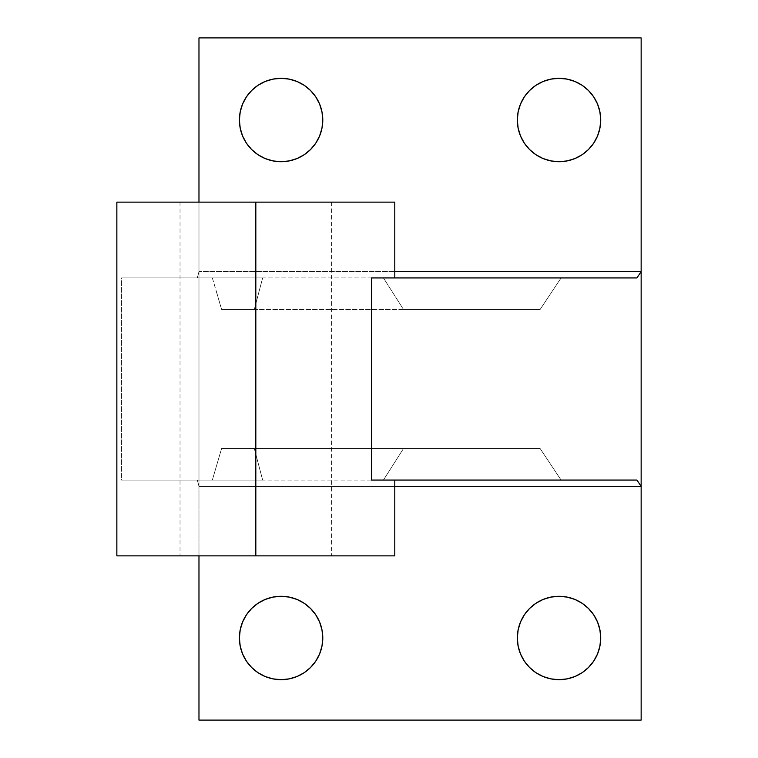 <?xml version="1.0" encoding="UTF-8"?>
<svg xmlns="http://www.w3.org/2000/svg" width="758" height="758" viewBox="0 0 758 758"><rect width="100%" height="100%" fill="white"/><g stroke="black" fill="none" stroke-linecap="round" stroke-linejoin="round"><path stroke-width="0.57" stroke-dasharray="3.79 2.84" d="M217.006 293.573L212.335 277.93L255.825 277.93L255.825 309.52L221.62 309.52L217.006 293.573M371.543 277.93L212.335 277.93L221.62 309.52L254.29 309.52L262.647 277.93L197.307 277.93L198.975 271.62L198.975 486.38L198.975 202.13L198.975 271.62L394.795 271.62L198.975 271.62L197.307 277.93L121.479 277.93L262.647 277.93L121.479 277.93L121.479 480.07L262.647 480.07L121.479 480.07L255.825 480.07L255.825 555.87L394.795 555.87L255.825 555.87L255.825 202.13L331.625 202.13L116.855 202.13L255.825 202.13L180.025 202.13L255.825 202.13L255.825 555.87L255.825 202.13L394.795 202.13L255.825 202.13L255.825 555.87L180.025 555.87L255.825 555.87L255.825 480.07L371.543 480.07M600.715 637.98A41.69 41.69 0 0 0 559.025 596.29A41.69 41.69 0 0 0 517.335 637.98A41.69 41.69 0 0 0 559.025 679.67A41.69 41.69 0 0 0 600.715 637.98L599.91 629.851L597.541 622.034L593.685 614.823L588.502 608.503L582.191 603.321L574.981 599.464M289.224 597.096L281.095 596.29L272.956 597.096L265.139 599.464L257.928 603.321L251.609 608.503L246.426 614.823L242.579 622.034L240.201 629.851L239.405 637.98A41.69 41.69 0 0 0 281.095 679.67A41.69 41.69 0 0 0 322.785 637.98L321.979 629.851L319.611 622.034L315.754 614.823L310.572 608.503L304.252 603.321L297.041 599.464M517.335 120.02A41.69 41.69 0 0 0 559.025 161.71A41.69 41.69 0 0 0 600.715 120.02A41.69 41.69 0 0 0 559.025 78.33A41.69 41.69 0 0 0 517.335 120.02L518.14 128.149L520.509 135.966L524.365 143.177L529.548 149.497L535.859 154.679L543.069 158.536M239.405 120.02A41.69 41.69 0 0 0 281.095 161.71A41.69 41.69 0 0 0 322.785 120.02A41.69 41.69 0 0 0 281.095 78.33A41.69 41.69 0 0 0 239.405 120.02L240.201 128.149L242.579 135.966L246.426 143.177L251.609 149.497L257.928 154.679L265.139 158.536M380.184 480.07L394.71 480.07L383.434 480.07L403.54 448.48L383.434 480.07L212.335 480.07L221.62 448.48L540.084 448.48L254.29 448.48L540.084 448.48L561.081 480.07L383.434 480.07L636.938 480.07L561.081 480.07L540.084 448.48L221.62 448.48L254.29 448.48L262.647 480.07L212.335 480.07L221.62 448.48L254.29 448.48L262.647 480.07L197.307 480.07L198.975 486.38L198.975 555.87L198.975 486.38L197.307 480.07L121.479 480.07L121.479 277.93L262.647 277.93L254.29 309.52L540.084 309.52L221.62 309.52L540.084 309.52L561.081 277.93L540.084 309.52L403.54 309.52L383.434 277.93L636.938 277.93L380.184 277.93M198.975 720.1L198.975 37.9L641.145 37.9L641.145 720.1L198.975 720.1L198.975 37.9L641.145 37.9L641.145 720.1L198.975 720.1M198.975 486.38L394.795 486.38L198.975 486.38M599.919 111.89L597.541 104.064M596.48 101.705L593.685 96.853L588.502 90.534L582.191 85.351L574.981 81.504L567.155 79.126M559.025 78.33L550.895 79.126L543.069 81.504L535.859 85.351L529.548 90.534L524.365 96.853L520.509 104.064L518.14 111.881M550.895 160.904L559.025 161.71L567.155 160.904L574.981 158.536L582.191 154.679L588.502 149.497L593.685 143.177L597.541 135.966L599.91 128.149M321.979 111.881L319.611 104.064L315.754 96.853L310.572 90.534L304.252 85.351L297.041 81.504L289.224 79.126M281.095 78.33L272.956 79.126L265.139 81.504L257.928 85.351L251.609 90.534L246.426 96.853L242.579 104.064L240.201 111.881M272.956 160.904L281.095 161.71L289.224 160.904L297.041 158.536L304.252 154.679L310.572 149.497L315.754 143.177L319.611 135.966L321.979 128.149M240.201 646.11L242.579 653.936M243.64 656.295L246.426 661.147L251.609 667.466L257.928 672.649L265.139 676.496L272.956 678.874M281.095 679.67L289.224 678.874L297.041 676.496L304.252 672.649L310.572 667.466L315.754 661.147L319.611 653.936L321.979 646.119M567.155 597.096L559.025 596.29L550.895 597.096L543.069 599.464L535.859 603.321L529.548 608.503L524.365 614.823L520.509 622.034L518.131 629.889M518.14 646.119L520.509 653.936L524.365 661.147L529.548 667.466L535.859 672.649L543.069 676.496L550.895 678.874M559.025 679.67L567.155 678.874L574.981 676.496L582.191 672.649L588.502 667.466L593.685 661.147L597.541 653.936L599.91 646.119M322.785 637.98A41.69 41.69 0 0 0 281.095 596.29A41.69 41.69 0 0 0 239.405 637.98M255.825 555.87L116.855 555.87L255.825 555.87M255.825 202.13L180.025 202.13L255.825 202.13M403.54 309.52L255.825 309.52L255.825 277.93L383.434 277.93L403.54 309.52M180.025 202.13L180.025 555.87M331.625 202.13L331.625 555.87"/><path stroke-width="1.14" d="M380.184 480.07L371.543 480.07L371.543 277.93L636.938 277.93L641.145 271.62L394.795 271.62L641.145 271.62L641.145 37.9L641.145 486.38L641.145 271.62L636.938 277.93L380.184 277.93M255.825 555.87L394.795 555.87L255.825 555.87L255.825 202.13L255.825 555.87L116.855 555.87L255.825 555.87M394.795 202.13L116.855 202.13L394.795 202.13L394.795 277.93M599.91 646.119L600.715 637.98A41.69 41.69 0 0 1 559.025 679.67A41.69 41.69 0 0 1 517.335 637.98L518.14 646.119L520.509 653.936L524.365 661.147L529.548 667.466L535.859 672.649L543.069 676.496L550.895 678.874L559.025 679.67L567.155 678.874L574.981 676.496L582.191 672.649L588.502 667.466L593.685 661.147L597.541 653.936L599.91 646.119L600.715 637.98L599.91 629.851L597.541 622.034L593.685 614.823L588.502 608.503L582.191 603.321L574.981 599.464L567.155 597.096L559.025 596.29L550.895 597.096L543.069 599.464L535.859 603.321L529.548 608.503L524.365 614.823L520.509 622.034L518.14 629.851L517.335 637.98L518.14 646.119M321.979 646.119L322.785 637.98A41.69 41.69 0 0 1 281.095 679.67A41.69 41.69 0 0 1 239.405 637.98L240.201 646.119L242.579 653.936L246.426 661.147L251.609 667.466L257.928 672.649L265.139 676.496L272.956 678.874L281.095 679.67L289.224 678.874L297.041 676.496L304.252 672.649L310.572 667.466L315.754 661.147L319.611 653.936L321.979 646.119L322.785 637.98L321.979 629.851L319.611 622.034L315.754 614.823L310.572 608.503L304.252 603.321L297.041 599.464L289.224 597.096L281.095 596.29L272.956 597.096L265.139 599.464L257.928 603.321L251.609 608.503L246.426 614.823L242.579 622.034L240.201 629.851L239.405 637.98L240.201 646.119M599.91 128.149L600.715 120.02A41.69 41.69 0 0 1 559.025 161.71A41.69 41.69 0 0 1 517.335 120.02L518.14 128.149L520.509 135.966L524.365 143.177L529.548 149.497L535.859 154.679L543.069 158.536L550.895 160.904L559.025 161.71L567.155 160.904L574.981 158.536L582.191 154.679L588.502 149.497L593.685 143.177L597.541 135.966L599.91 128.149L600.715 120.02L599.91 111.881L597.541 104.064L593.685 96.853L588.502 90.534L582.191 85.351L574.981 81.504L567.155 79.126L559.025 78.33L550.895 79.126L543.069 81.504L535.859 85.351L529.548 90.534L524.365 96.853L520.509 104.064L518.14 111.881L517.335 120.02A41.69 41.69 0 0 1 559.025 78.33A41.69 41.69 0 0 1 600.715 120.02L599.91 111.881M321.979 128.149L322.785 120.02A41.69 41.69 0 0 1 281.095 161.71A41.69 41.69 0 0 1 239.405 120.02L240.201 128.149L242.579 135.966L246.426 143.177L251.609 149.497L257.928 154.679L265.139 158.536L272.956 160.904L281.095 161.71L289.224 160.904L297.041 158.536L304.252 154.679L310.572 149.497L315.754 143.177L319.611 135.966L321.979 128.149L322.785 120.02L321.979 111.881L319.611 104.064L315.754 96.853L310.572 90.534L304.252 85.351L297.041 81.504L289.224 79.126L281.095 78.33L272.956 79.126L265.139 81.504L257.928 85.351L251.609 90.534L246.426 96.853L242.579 104.064L240.201 111.881L239.405 120.02A41.69 41.69 0 0 1 281.095 78.33A41.69 41.69 0 0 1 322.785 120.02L321.979 111.881M371.543 480.07L636.938 480.07L371.543 480.07L371.543 277.93M198.975 37.9L641.145 37.9L198.975 37.9L198.975 202.13L198.975 37.9M198.975 555.87L198.975 720.1L641.145 720.1L641.145 486.38L641.145 720.1L198.975 720.1L198.975 555.87M394.795 486.38L641.145 486.38L636.938 480.07L641.145 486.38L394.795 486.38M597.541 104.064L596.48 101.705M567.155 79.126L559.025 78.33M518.14 111.881L517.335 120.02M543.069 158.536L550.895 160.904M289.224 79.126L281.095 78.33M240.201 111.881L239.405 120.02M265.139 158.536L272.956 160.904M297.041 599.464L289.224 597.096M242.579 653.936L243.64 656.295M272.956 678.874L281.095 679.67M574.981 599.464L567.155 597.096M518.14 629.851L517.335 637.98A41.69 41.69 0 0 1 559.025 596.29A41.69 41.69 0 0 1 600.715 637.98M550.895 678.874L559.025 679.67M239.405 637.98A41.69 41.69 0 0 1 281.095 596.29A41.69 41.69 0 0 1 322.785 637.98M394.795 480.07L394.795 555.87M116.855 555.87L116.855 202.13"/></g></svg>
